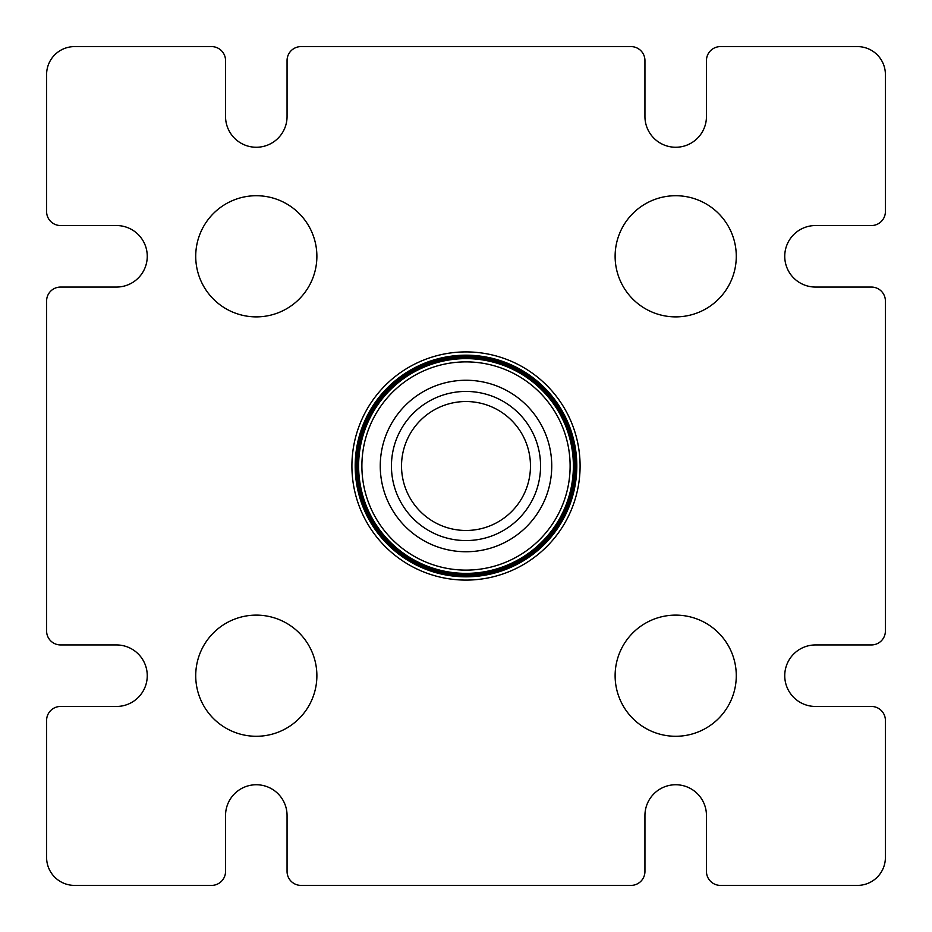 <?xml version="1.0" encoding="UTF-8"?>
<svg xmlns="http://www.w3.org/2000/svg" width="932" height="932" viewBox="0 0 932 932"><rect width="100%" height="100%" fill="white"/><g stroke="black" fill="none" stroke-linecap="round" stroke-linejoin="round"><path stroke-width="1.4" d="M530.471 466A64.471 64.471 0 0 1 466 530.471A64.471 64.471 0 0 1 401.529 466A64.471 64.471 0 0 1 466 401.529A64.471 64.471 0 0 1 530.471 466M736.28 256.3A60.58 60.58 0 0 1 675.7 316.88A60.58 60.58 0 0 1 615.12 256.3A60.58 60.58 0 0 1 675.7 195.72A60.58 60.58 0 0 1 736.28 256.3M736.28 675.7A60.58 60.58 0 0 1 675.7 736.28A60.58 60.58 0 0 1 615.12 675.7A60.58 60.58 0 0 1 675.7 615.12A60.58 60.58 0 0 1 736.28 675.7M316.88 256.3A60.58 60.58 0 0 1 256.3 316.88A60.58 60.58 0 0 1 195.72 256.3A60.58 60.58 0 0 1 256.3 195.72A60.58 60.58 0 0 1 316.88 256.3M316.88 675.7A60.58 60.58 0 0 1 256.3 736.28A60.58 60.58 0 0 1 195.72 675.7A60.58 60.58 0 0 1 256.3 615.12A60.58 60.58 0 0 1 316.88 675.7M358.622 466A107.378 107.378 0 0 0 466 573.378A107.378 107.378 0 0 0 573.378 466A107.378 107.378 0 0 0 466 358.622A107.378 107.378 0 0 0 358.622 466M361.884 466A104.116 104.116 0 0 0 466 570.116A104.116 104.116 0 0 0 570.116 466A104.116 104.116 0 0 0 466 361.884A104.116 104.116 0 0 0 361.884 466M357.224 466A108.776 108.776 0 0 0 466 574.776A108.776 108.776 0 0 0 574.776 466A108.776 108.776 0 0 0 466 357.224A108.776 108.776 0 0 0 357.224 466M356.572 466A109.428 109.428 0 0 0 466 575.428A109.428 109.428 0 0 0 575.428 466A109.428 109.428 0 0 0 466 356.572A109.428 109.428 0 0 0 356.572 466M355.185 466A110.815 110.815 0 0 0 466 576.815A110.815 110.815 0 0 0 576.815 466A110.815 110.815 0 0 0 466 355.185A110.815 110.815 0 0 0 355.185 466M580.088 466A114.088 114.088 0 0 1 466 580.088A114.088 114.088 0 0 1 351.912 466A114.088 114.088 0 0 1 466 351.912A114.088 114.088 0 0 1 580.088 466M540.56 466A74.56 74.56 0 0 0 466 391.44A74.56 74.56 0 0 0 391.44 466A74.56 74.56 0 0 0 466 540.56A74.56 74.56 0 0 0 540.56 466M380.256 466A85.744 85.744 0 0 1 466 380.256A85.744 85.744 0 0 1 551.744 466A85.744 85.744 0 0 1 466 551.744A85.744 85.744 0 0 1 380.256 466M60.58 644.944L116.5 644.944A30.756 30.756 0 0 1 147.256 675.7A30.756 30.756 0 0 1 116.5 706.456L60.58 706.456A13.98 13.98 0 0 0 46.6 720.436L46.6 857.44A27.96 27.96 0 0 0 74.56 885.4L211.564 885.4A13.98 13.98 0 0 0 225.544 871.42L225.544 815.5A30.756 30.756 0 0 1 256.3 784.744A30.756 30.756 0 0 1 287.056 815.5L287.056 871.42A13.98 13.98 0 0 0 301.036 885.4L630.964 885.4A13.98 13.98 0 0 0 644.944 871.42L644.944 815.5A30.756 30.756 0 0 1 675.7 784.744A30.756 30.756 0 0 1 706.456 815.5L706.456 871.42A13.98 13.98 0 0 0 720.436 885.4L857.44 885.4A27.96 27.96 0 0 0 885.4 857.44L885.4 720.436A13.98 13.98 0 0 0 871.42 706.456L815.5 706.456A30.756 30.756 0 0 1 784.744 675.7A30.756 30.756 0 0 1 815.5 644.944L871.42 644.944A13.98 13.98 0 0 0 885.4 630.964L885.4 301.036A13.98 13.98 0 0 0 871.42 287.056L815.5 287.056A30.756 30.756 0 0 1 784.744 256.3A30.756 30.756 0 0 1 815.5 225.544L871.42 225.544A13.98 13.98 0 0 0 885.4 211.564L885.4 74.56A27.96 27.96 0 0 0 857.44 46.6L720.436 46.6A13.98 13.98 0 0 0 706.456 60.58L706.456 116.5A30.756 30.756 0 0 1 675.7 147.256A30.756 30.756 0 0 1 644.944 116.5L644.944 60.58A13.98 13.98 0 0 0 630.964 46.6L301.036 46.6A13.98 13.98 0 0 0 287.056 60.58L287.056 116.5A30.756 30.756 0 0 1 256.3 147.256A30.756 30.756 0 0 1 225.544 116.5L225.544 60.58A13.98 13.98 0 0 0 211.564 46.6L74.56 46.6A27.96 27.96 0 0 0 46.6 74.56L46.6 211.564A13.98 13.98 0 0 0 60.58 225.544L116.5 225.544A30.756 30.756 0 0 1 147.256 256.3A30.756 30.756 0 0 1 116.5 287.056L60.58 287.056A13.98 13.98 0 0 0 46.6 301.036L46.6 630.964A13.98 13.98 0 0 0 60.58 644.944"/></g></svg>
